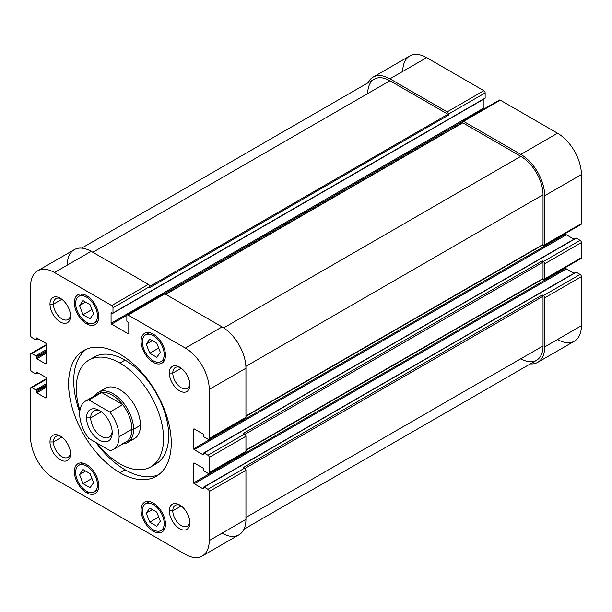<?xml version="1.0" encoding="UTF-8"?>
<svg xmlns="http://www.w3.org/2000/svg" width="612" height="612" viewBox="0 0 612 612"><rect width="100%" height="100%" fill="white"/><g stroke="black" fill="none" stroke-linecap="round" stroke-linejoin="round"><path stroke-width="0.92" d="M127.556 442.553A29.039 16.769 60 0 1 122.913 443.891A29.039 16.769 -120 0 0 133.577 429.257A29.039 16.769 60 0 1 127.556 442.553L134.441 438.582A29.039 16.769 -120 0 0 140.454 425.286A29.039 16.769 -120 0 0 127.778 396.063A29.039 16.769 -120 0 0 105.402 388.283L98.524 392.254A29.039 16.769 60 0 1 120.901 400.034A29.039 16.769 60 0 1 133.577 429.257L131.932 429.257A27.877 16.096 60 0 1 122.721 443.203M181.206 368.202L172.798 373.052A12.064 6.962 -120 0 0 178.061 385.193A12.064 6.962 -120 0 0 187.364 388.421A12.064 6.962 -120 0 0 189.819 383.831A12.064 6.962 60 0 1 180.915 387.58A12.064 6.962 60 0 1 172.798 373.052L169.325 373.052A14.52 8.384 -120 0 0 179.591 390.831A14.52 8.384 -120 0 0 189.858 384.91A14.52 8.384 60 0 1 179.591 390.831A14.52 8.384 60 0 1 169.325 373.052A14.52 8.384 60 0 1 179.591 367.123A14.52 8.384 60 0 1 189.858 384.91L189.858 384.91A14.52 8.384 -120 0 0 179.591 367.123A14.52 8.384 -120 0 0 169.325 373.052L172.798 373.052A12.064 6.962 60 0 1 180.502 367.697A12.064 6.962 -120 0 0 175.3 367.529A12.064 6.962 -120 0 0 172.798 373.052L181.206 368.202M53.451 304.149L49.977 304.149A14.52 8.384 -120 0 0 60.244 321.927A14.52 8.384 -120 0 0 70.51 315.999L70.51 315.999A14.52 8.384 60 0 1 60.244 321.927A14.52 8.384 60 0 1 49.977 304.149A14.52 8.384 60 0 1 60.244 298.22A14.52 8.384 60 0 1 70.51 315.999L70.51 315.999A14.52 8.384 -120 0 0 60.244 298.22A14.52 8.384 -120 0 0 49.977 304.149L53.451 304.149A12.064 6.962 -120 0 0 58.714 316.289A12.064 6.962 -120 0 0 68.016 319.518A12.064 6.962 -120 0 0 70.472 314.928A12.064 6.962 60 0 1 61.567 318.668A12.064 6.962 60 0 1 53.451 304.149L61.858 299.299L53.451 304.149A12.064 6.962 60 0 1 61.154 298.794A12.064 6.962 -120 0 0 55.952 298.625A12.064 6.962 -120 0 0 53.451 304.149M181.206 506.009L172.798 510.867A12.064 6.962 -120 0 0 178.061 523.008A12.064 6.962 -120 0 0 187.364 526.236A12.064 6.962 -120 0 0 189.819 521.646A12.064 6.962 60 0 1 180.915 525.387A12.064 6.962 60 0 1 172.798 510.867L169.325 510.867A14.52 8.384 -120 0 0 179.591 528.646A14.52 8.384 -120 0 0 189.858 522.717A14.52 8.384 60 0 1 179.591 528.646A14.52 8.384 60 0 1 169.325 510.867A14.52 8.384 60 0 1 179.591 504.938A14.52 8.384 60 0 1 189.858 522.717L189.858 522.717A14.52 8.384 -120 0 0 179.591 504.938A14.52 8.384 -120 0 0 169.325 510.867L172.798 510.867A12.064 6.962 60 0 1 180.502 505.504A12.064 6.962 -120 0 0 175.3 505.344A12.064 6.962 -120 0 0 172.798 510.867L181.206 506.009M53.451 441.956L49.977 441.956A14.52 8.384 -120 0 0 60.244 459.742A14.52 8.384 -120 0 0 70.51 453.813L70.51 453.813A14.52 8.384 60 0 1 60.244 459.742A14.52 8.384 60 0 1 49.977 441.956A14.52 8.384 60 0 1 60.244 436.035A14.52 8.384 60 0 1 70.51 453.813L70.51 453.813A14.52 8.384 -120 0 0 60.244 436.035A14.52 8.384 -120 0 0 49.977 441.956L53.451 441.956A12.064 6.962 -120 0 0 58.714 454.096A12.064 6.962 -120 0 0 68.016 457.332A12.064 6.962 -120 0 0 70.472 452.742A12.064 6.962 60 0 1 61.567 456.483A12.064 6.962 60 0 1 53.451 441.956L61.858 437.106L53.451 441.956A12.064 6.962 60 0 1 61.154 436.601A12.064 6.962 -120 0 0 55.952 436.44A12.064 6.962 -120 0 0 53.451 441.956M119.921 472.709L125.055 469.741A72.599 41.914 60 0 1 96.038 442.621A72.599 41.914 -120 0 0 125.055 469.741L119.921 472.709A72.599 41.914 -120 0 0 156.213 476.304A72.599 41.914 -120 0 0 167.344 418.134A72.599 41.914 -120 0 0 119.921 354.157A72.599 41.914 -120 0 0 83.622 350.561A72.599 41.914 -120 0 0 72.491 408.732A72.599 41.914 -120 0 0 119.921 472.709A72.599 41.914 60 0 1 68.59 383.793A72.599 41.914 60 0 1 119.921 354.157A72.599 41.914 60 0 1 171.253 443.073A72.599 41.914 60 0 1 119.921 472.709M79.736 412.151A72.599 41.914 60 0 1 86.277 349.238A72.599 41.914 -120 0 0 79.736 412.151M91.739 358.701A61.705 35.626 60 0 1 125.055 360.086A61.705 35.626 60 0 1 166.02 416.795A61.705 35.626 60 0 1 153.23 465.204A61.705 35.626 -120 0 0 155.907 463.911A61.705 35.626 -120 0 0 165.362 414.462A61.705 35.626 -120 0 0 125.055 360.086L119.921 363.046A61.705 35.626 60 0 1 160.229 417.422A61.705 35.626 60 0 1 150.774 466.872A61.705 35.626 60 0 1 119.921 463.819A61.705 35.626 60 0 1 97.14 443.256A61.705 35.626 -120 0 0 119.921 463.819A61.705 35.626 -120 0 0 163.549 438.62A61.705 35.626 -120 0 0 119.921 363.046L125.055 360.086A61.705 35.626 -120 0 0 94.202 357.033L89.069 359.994A61.705 35.626 60 0 1 119.921 363.046A61.705 35.626 -120 0 0 79.92 410.468A61.705 35.626 60 0 1 89.069 359.994M153.283 531.239L154.652 530.451L153.283 531.239A17.243 9.953 -120 0 0 161.905 532.096A17.243 9.953 -120 0 0 164.552 518.28A17.243 9.953 -120 0 0 153.283 503.087A17.243 9.953 -120 0 0 144.661 502.23A17.243 9.953 -120 0 0 142.022 516.046A17.243 9.953 -120 0 0 153.283 531.239A17.243 9.953 60 0 1 141.097 510.125A17.243 9.953 60 0 1 153.283 503.087A17.243 9.953 60 0 1 165.477 524.201A17.243 9.953 60 0 1 153.283 531.239M86.552 323.779L87.921 322.991L86.552 323.779A17.243 9.953 -120 0 0 95.174 324.635A17.243 9.953 -120 0 0 97.813 310.82A17.243 9.953 -120 0 0 86.552 295.627A17.243 9.953 -120 0 0 77.931 294.77A17.243 9.953 -120 0 0 75.291 308.586A17.243 9.953 -120 0 0 86.552 323.779A17.243 9.953 60 0 1 74.358 302.665A17.243 9.953 60 0 1 86.552 295.627A17.243 9.953 60 0 1 98.746 316.741A17.243 9.953 60 0 1 86.552 323.779M153.283 362.312L154.652 361.516L153.283 362.312A17.243 9.953 -120 0 0 161.905 363.161A17.243 9.953 -120 0 0 164.552 349.345A17.243 9.953 -120 0 0 153.283 334.152A17.243 9.953 -120 0 0 144.661 333.303A17.243 9.953 -120 0 0 142.022 347.119A17.243 9.953 -120 0 0 153.283 362.312A17.243 9.953 60 0 1 141.097 341.19A17.243 9.953 60 0 1 153.283 334.152A17.243 9.953 60 0 1 165.477 355.266A17.243 9.953 60 0 1 153.283 362.312M86.552 492.714L87.921 491.918L86.552 492.714A17.243 9.953 -120 0 0 95.174 493.563A17.243 9.953 -120 0 0 97.813 479.747A17.243 9.953 -120 0 0 86.552 464.554A17.243 9.953 -120 0 0 77.931 463.705A17.243 9.953 -120 0 0 75.291 477.521A17.243 9.953 -120 0 0 86.552 492.714A17.243 9.953 60 0 1 74.358 471.6A17.243 9.953 60 0 1 86.552 464.554A17.243 9.953 60 0 1 98.746 485.676A17.243 9.953 60 0 1 86.552 492.714M153.283 529.755A15.43 8.905 60 0 1 143.208 516.161A15.43 8.905 60 0 1 145.572 503.806A15.43 8.905 60 0 1 153.283 504.563L154.507 503.86L153.283 504.563A15.43 8.905 60 0 1 163.366 518.157A15.43 8.905 60 0 1 161.002 530.52A15.43 8.905 60 0 1 153.283 529.755A15.43 8.905 -120 0 0 164.192 523.459A15.43 8.905 -120 0 0 153.283 504.563A15.43 8.905 -120 0 0 142.374 510.867A15.43 8.905 -120 0 0 153.283 529.755M153.283 360.828A15.43 8.905 60 0 1 143.208 347.233A15.43 8.905 60 0 1 145.572 334.871A15.43 8.905 60 0 1 153.283 335.636L154.507 334.932L153.283 335.636A15.43 8.905 60 0 1 163.366 349.23A15.43 8.905 60 0 1 161.002 361.593A15.43 8.905 60 0 1 153.283 360.828A15.43 8.905 -120 0 0 164.192 354.532A15.43 8.905 -120 0 0 153.283 335.636A15.43 8.905 -120 0 0 142.374 341.932A15.43 8.905 -120 0 0 153.283 360.828M86.552 322.302A15.43 8.905 60 0 1 76.477 308.708A15.43 8.905 60 0 1 78.841 296.346A15.43 8.905 60 0 1 86.552 297.111L87.776 296.399L86.552 297.111A15.43 8.905 60 0 1 96.627 310.705A15.43 8.905 60 0 1 94.263 323.06A15.43 8.905 60 0 1 86.552 322.302A15.43 8.905 -120 0 0 97.461 315.999A15.43 8.905 -120 0 0 86.552 297.111A15.43 8.905 -120 0 0 75.643 303.407A15.43 8.905 -120 0 0 86.552 322.302M86.552 491.229A15.43 8.905 60 0 1 76.477 477.635A15.43 8.905 60 0 1 78.841 465.273A15.43 8.905 60 0 1 86.552 466.038L87.776 465.334L86.552 466.038A15.43 8.905 60 0 1 96.627 479.632A15.43 8.905 60 0 1 94.263 491.994A15.43 8.905 60 0 1 86.552 491.229A15.43 8.905 -120 0 0 97.461 484.933A15.43 8.905 -120 0 0 86.552 466.038A15.43 8.905 -120 0 0 75.643 472.334A15.43 8.905 -120 0 0 86.552 491.229M90.071 473.627L83.033 469.565L79.514 474.568L83.033 483.641L90.071 487.703L93.59 482.7L90.071 473.627L93.59 482.7L90.071 487.703L83.033 483.641L91.961 478.492L83.033 483.641L79.514 474.568L85.611 471.049L79.514 474.568L83.033 469.565L90.071 473.627M90.071 304.7L83.033 300.63L79.514 305.64L83.033 314.713L90.071 318.776L93.59 313.765L90.071 304.7L93.59 313.765L90.071 318.776L83.033 314.713L91.961 309.557L83.033 314.713L79.514 305.64L85.611 302.121L79.514 305.64L83.033 300.63L90.071 304.7M156.802 343.225L149.764 339.163L146.245 344.166L149.764 353.239L156.802 357.301L160.321 352.298L156.802 343.225L160.321 352.298L156.802 357.301L149.764 353.239L158.692 348.083L149.764 353.239L146.245 344.166L152.342 340.647L146.245 344.166L149.764 339.163L156.802 343.225M156.802 512.152L149.764 508.09L146.245 513.101L149.764 522.166L156.802 526.236L160.321 521.225L156.802 512.152L160.321 521.225L156.802 526.236L149.764 522.166L158.692 517.018L149.764 522.166L146.245 513.101L152.342 509.582L146.245 513.101L149.764 508.09L156.802 512.152M402.765 71.428A33.759 19.492 60 0 1 426.633 57.643L483.87 90.691A1.813 1.048 60 0 1 485.148 92.909L485.148 98.096A0.727 0.421 60 0 1 484.635 98.394A0.727 0.421 -120 0 0 485.148 98.096L112.99 312.962L112.99 307.775A1.813 1.048 -120 0 0 111.705 305.556L54.468 272.508A33.759 19.492 -120 0 0 30.6 286.294L30.6 335.338A1.813 1.048 -120 0 0 31.885 337.564L35.733 339.782A0.727 0.421 -120 0 0 36.246 339.492L36.246 338.306A0.727 0.421 60 0 1 36.758 338.008L45.617 343.118A0.727 0.421 60 0 1 46.13 344.005L46.13 363.566A0.727 0.421 60 0 1 45.617 363.865L36.758 358.754A0.727 0.421 60 0 1 36.246 357.867L36.246 356.681A0.727 0.421 -120 0 0 35.733 355.786L31.885 353.568A1.813 1.048 -120 0 0 30.6 354.31L30.6 369.426A1.813 1.048 -120 0 0 31.885 371.645L35.733 373.871A0.727 0.421 -120 0 0 36.246 373.572L36.246 372.387A0.727 0.421 60 0 1 36.758 372.088L45.617 377.199A0.727 0.421 60 0 1 46.13 378.094L46.13 397.655A0.727 0.421 60 0 1 45.617 397.945L36.758 392.835A0.727 0.421 60 0 1 36.246 391.948L36.246 390.762A0.727 0.421 -120 0 0 35.733 389.875L31.885 387.648A1.813 1.048 -120 0 0 30.6 388.39L30.6 437.442A33.759 19.492 -120 0 0 54.468 478.783L185.367 554.357A33.759 19.492 -120 0 0 209.235 540.572L209.235 491.528A1.813 1.048 -120 0 0 207.958 489.302L204.102 487.083A0.727 0.421 -120 0 0 203.589 487.374L203.589 488.56A0.727 0.421 60 0 1 203.077 488.858L194.226 483.748A0.727 0.421 60 0 1 193.713 482.86L193.713 463.299A0.727 0.421 60 0 1 194.226 463.001L203.077 468.111A0.727 0.421 60 0 1 203.589 468.999L203.589 470.184A0.727 0.421 -120 0 0 204.102 471.079L207.958 473.298A1.813 1.048 -120 0 0 209.235 472.556L209.235 457.447A1.813 1.048 -120 0 0 207.958 455.221L204.102 452.995A0.727 0.421 -120 0 0 203.589 453.293L203.589 454.479A0.727 0.421 60 0 1 203.077 454.777L194.226 449.667A0.727 0.421 60 0 1 193.713 448.772L193.713 429.211A0.727 0.421 60 0 1 194.226 428.92L203.077 434.03A0.727 0.421 60 0 1 203.589 434.918L203.589 436.104A0.727 0.421 -120 0 0 204.102 436.991L207.958 439.217A1.813 1.048 -120 0 0 209.235 438.475L209.235 389.423A33.759 19.492 -120 0 0 185.367 348.083L128.13 315.035A1.813 1.048 -120 0 0 126.852 315.777L126.852 320.963A0.727 0.421 -120 0 0 127.365 321.851L128.26 322.371A0.727 0.421 60 0 1 128.772 323.258L128.772 333.486A0.727 0.421 60 0 1 128.26 333.785L111.575 324.153A0.727 0.421 60 0 1 111.063 323.258L111.063 313.038A0.727 0.421 60 0 1 111.575 312.74L112.478 313.26A0.727 0.421 -120 0 0 112.99 312.962A0.727 0.421 60 0 1 112.478 313.26L111.063 313.038L111.063 323.258A0.727 0.421 -120 0 0 111.575 324.153L128.26 333.785A0.727 0.421 -120 0 0 128.772 333.486L128.772 323.258A0.727 0.421 -120 0 0 128.26 322.371L127.365 321.851A0.727 0.421 60 0 1 126.852 320.963L126.852 315.777A1.813 1.048 60 0 1 127.227 314.95A1.813 1.048 60 0 1 128.13 315.035L164.835 293.844L222.072 326.892A33.759 19.492 60 0 1 245.94 368.233L245.94 417.285A1.813 1.048 60 0 1 244.655 418.027M483.228 99.458L483.228 108.393A0.727 0.421 -120 0 0 483.61 109.188A0.727 0.421 60 0 1 483.228 108.393L111.063 323.258L483.228 108.393L483.228 99.458M499.009 100.911A1.813 1.048 60 0 1 500.295 100.169L557.532 133.217A33.759 19.492 60 0 1 581.4 174.558L581.4 223.61A1.813 1.048 60 0 1 580.115 224.352M163.549 294.586A1.813 1.048 60 0 1 164.835 293.844L128.13 315.035L185.367 348.083A33.759 19.492 60 0 1 209.235 389.423L209.235 438.475A1.813 1.048 60 0 1 208.86 439.309A1.813 1.048 60 0 1 207.958 439.217L204.102 436.991A0.727 0.421 60 0 1 203.589 436.104L203.589 434.918A0.727 0.421 -120 0 0 203.077 434.03L194.226 428.92A0.727 0.421 -120 0 0 193.713 429.211L194.226 428.92L193.713 429.211L193.713 448.772L565.87 233.906L193.713 448.772A0.727 0.421 -120 0 0 194.226 449.667L566.383 234.801A0.727 0.421 60 0 1 565.87 233.906L565.87 233.187L565.87 233.906A0.727 0.421 -120 0 0 566.383 234.801L574.002 239.193L566.383 234.801L194.226 449.667L203.077 454.777A0.727 0.421 -120 0 0 203.589 454.479L203.589 453.293A0.727 0.421 60 0 1 204.102 452.995L207.958 455.221L244.655 434.03A1.813 1.048 60 0 1 245.94 436.257L245.94 451.365A1.813 1.048 60 0 1 244.655 452.107M575.754 238.428A0.727 0.421 60 0 1 576.267 238.129L580.115 240.355A1.813 1.048 60 0 1 581.4 242.574L581.4 257.69A1.813 1.048 60 0 1 580.115 258.432M208.86 473.39L245.565 452.199A1.813 1.048 -120 0 0 245.94 451.365L209.235 472.556L245.94 451.365L245.94 436.257L209.235 457.447L245.94 436.257A1.813 1.048 -120 0 0 244.655 434.03L243.5 433.365L542.263 260.88A1.086 0.627 60 0 1 543.028 262.211A1.086 0.627 -120 0 0 542.263 260.88L543.41 261.546A1.813 1.048 60 0 1 544.695 263.764L544.695 278.881A1.813 1.048 60 0 1 544.32 279.715A1.813 1.048 60 0 1 543.41 279.623L542.576 279.141L543.41 279.623A1.813 1.048 -120 0 0 544.695 278.881L544.695 263.764A1.813 1.048 -120 0 0 543.41 261.546L542.263 260.88L243.5 433.365L244.655 434.03L207.958 455.221A1.813 1.048 60 0 1 209.235 457.447L209.235 472.556A1.813 1.048 60 0 1 208.86 473.39A1.813 1.048 60 0 1 207.958 473.298L204.102 471.079A0.727 0.421 60 0 1 203.589 470.184L203.589 468.999A0.727 0.421 -120 0 0 203.077 468.111L194.226 463.001A0.727 0.421 -120 0 0 193.713 463.299L194.226 463.001L193.713 463.299L193.713 482.86L565.87 267.995L193.713 482.86A0.727 0.421 -120 0 0 194.226 483.748L566.383 268.882A0.727 0.421 60 0 1 565.87 267.995L565.87 267.268L565.87 267.995A0.727 0.421 -120 0 0 566.383 268.882L574.002 273.281L566.383 268.882L194.226 483.748L203.077 488.858A0.727 0.421 -120 0 0 203.589 488.56L203.589 487.374A0.727 0.421 60 0 1 204.102 487.083L207.958 489.302L244.655 468.111A1.813 1.048 60 0 1 245.94 470.337L245.94 519.381A33.759 19.492 60 0 1 222.072 533.167M575.754 272.508A0.727 0.421 60 0 1 576.267 272.218L580.115 274.436A1.813 1.048 60 0 1 581.4 276.662L581.4 325.706A33.759 19.492 60 0 1 557.532 339.492M158.692 474.66A72.599 41.914 60 0 1 125.055 469.741A72.599 41.914 -120 0 0 158.692 474.66M245.94 450.401L542.806 279.011A1.086 0.627 -120 0 0 543.028 278.514L245.94 450.034L543.028 278.514L543.028 262.211L244.999 434.275L543.028 262.211L543.028 278.514A1.086 0.627 60 0 1 542.263 278.957M243.966 529.219L536.525 360.307A31.396 18.131 -120 0 0 543.028 345.933L245.94 517.461L543.028 345.933L543.028 296.292L244.999 468.364L543.028 296.292A1.086 0.627 -120 0 0 542.263 294.961L543.41 295.627A1.813 1.048 60 0 1 544.695 297.853L544.695 346.897A33.759 19.492 60 0 1 537.703 362.35A33.759 19.492 60 0 1 530.329 363.888A33.759 19.492 -120 0 0 544.695 346.897L544.695 297.853A1.813 1.048 -120 0 0 543.41 295.627L542.263 294.961A1.086 0.627 60 0 1 543.028 296.292L543.028 345.933A31.396 18.131 60 0 1 520.827 358.754M367.728 93.575A31.396 18.131 60 0 1 389.928 80.761L447.938 114.253A0.727 0.421 60 0 1 448.451 115.14L448.451 114.1A1.813 1.048 -120 0 0 447.165 111.881L389.928 78.833A33.759 19.492 -120 0 0 368.034 82.781A33.759 19.492 60 0 1 373.052 77.158A33.759 19.492 60 0 1 389.928 78.833L447.165 111.881A1.813 1.048 60 0 1 448.451 114.1L485.148 92.909A1.813 1.048 -120 0 0 483.87 90.691L447.165 111.881L483.87 90.691L426.633 57.643L389.928 78.833L426.633 57.643A33.759 19.492 -120 0 0 409.757 55.975L373.052 77.158M462.305 122.102L462.305 122.897L462.305 122.102A1.813 1.048 60 0 1 462.687 121.275A1.813 1.048 60 0 1 463.59 121.36A1.813 1.048 -120 0 0 462.305 122.102M462.305 123.142A0.727 0.421 60 0 1 462.825 122.844L520.827 156.335A31.396 18.131 60 0 1 543.028 194.784L543.028 244.433A1.086 0.627 60 0 1 542.263 244.877M544.32 245.634L581.025 224.443A1.813 1.048 -120 0 0 581.4 223.61L544.695 244.8L581.4 223.61L581.4 174.558L544.695 195.748L581.4 174.558A33.759 19.492 -120 0 0 557.532 133.217L520.827 154.408L557.532 133.217L500.295 100.169L463.59 121.36L520.827 154.408A33.759 19.492 60 0 1 544.695 195.748L544.695 244.8A1.813 1.048 60 0 1 544.32 245.634A1.813 1.048 60 0 1 543.41 245.542L542.576 245.06L543.41 245.542A1.813 1.048 -120 0 0 544.695 244.8L544.695 195.748A33.759 19.492 -120 0 0 520.827 154.408L463.59 121.36L500.295 100.169A1.813 1.048 -120 0 0 499.384 100.085L462.687 121.275M67.305 265.103A33.759 19.492 60 0 1 91.173 251.318L148.41 284.366A1.813 1.048 60 0 1 149.695 286.584L149.695 287.625L448.451 115.14A0.727 0.421 -120 0 0 447.938 114.253L389.928 80.761L92.84 252.282L389.928 80.761A31.396 18.131 -120 0 0 374.23 79.208L81.671 248.112M243.5 467.446L244.655 468.111L243.5 467.446L542.263 294.961L243.5 467.446M149.688 286.439L447.938 114.253L149.688 286.439M245.94 416.321L542.806 244.93A1.086 0.627 -120 0 0 543.028 244.433L245.94 415.953L543.028 244.433L543.028 194.784L245.886 366.343L543.028 194.784A31.396 18.131 -120 0 0 520.827 156.335L223.686 327.887L520.827 156.335L462.825 122.844L165.73 294.364L462.825 122.844A0.727 0.421 -120 0 0 462.458 122.805L165.523 294.242M208.86 439.309L245.565 418.118A1.813 1.048 -120 0 0 245.94 417.285L209.235 438.475L245.94 417.285L245.94 368.233L209.235 389.423L245.94 368.233A33.759 19.492 -120 0 0 222.072 326.892L185.367 348.083L222.072 326.892L164.835 293.844A1.813 1.048 -120 0 0 163.924 293.76L127.227 314.95M544.32 279.715L581.025 258.524A1.813 1.048 -120 0 0 581.4 257.69L544.695 278.881L581.4 257.69L581.4 242.574L544.695 263.764L581.4 242.574A1.813 1.048 -120 0 0 580.115 240.355L543.41 261.546L580.115 240.355L576.267 238.129L204.102 452.995L576.267 238.129A0.727 0.421 -120 0 0 575.907 238.099L203.742 452.964M537.703 362.35L574.408 341.159A33.759 19.492 -120 0 0 581.4 325.706L544.695 346.897L581.4 325.706L581.4 276.662L544.695 297.853L581.4 276.662A1.813 1.048 -120 0 0 580.115 274.436L543.41 295.627L580.115 274.436L576.267 272.218L204.102 487.083L576.267 272.218A0.727 0.421 -120 0 0 575.907 272.179L203.742 487.045M245.94 470.337A1.813 1.048 -120 0 0 244.655 468.111L207.958 489.302A1.813 1.048 60 0 1 209.235 491.528L245.94 470.337L209.235 491.528L209.235 540.572L245.94 519.381L245.94 470.337M202.243 556.025L238.948 534.842A33.759 19.492 -120 0 0 245.94 519.381L209.235 540.572A33.759 19.492 60 0 1 202.243 556.025A33.759 19.492 60 0 1 185.367 554.357L54.468 478.783A33.759 19.492 60 0 1 30.6 437.442L30.6 388.39A1.813 1.048 60 0 1 30.975 387.557A1.813 1.048 60 0 1 31.885 387.648L46.13 379.425L31.885 387.648L35.733 389.875L46.13 383.869L35.733 389.875A0.727 0.421 60 0 1 36.246 390.762L36.246 391.948A0.727 0.421 -120 0 0 36.758 392.835L45.617 397.945A0.727 0.421 -120 0 0 46.13 397.655L46.13 378.094A0.727 0.421 -120 0 0 45.617 377.199L36.758 372.088L36.246 372.387L36.246 373.572A0.727 0.421 60 0 1 35.733 373.871L31.885 371.645A1.813 1.048 60 0 1 30.6 369.426L30.6 354.31A1.813 1.048 60 0 1 30.975 353.476A1.813 1.048 60 0 1 31.885 353.568L46.13 345.344L31.885 353.568L35.733 355.786L46.13 349.789L35.733 355.786A0.727 0.421 60 0 1 36.246 356.681L36.246 357.867A0.727 0.421 -120 0 0 36.758 358.754L45.617 363.865A0.727 0.421 -120 0 0 46.13 363.566L46.13 344.005A0.727 0.421 -120 0 0 45.617 343.118L36.758 338.008L36.246 338.306L36.246 339.492A0.727 0.421 60 0 1 35.733 339.782L31.885 337.564A1.813 1.048 60 0 1 30.6 335.338L30.6 286.294A33.759 19.492 60 0 1 37.592 270.841A33.759 19.492 60 0 1 54.468 272.508L111.705 305.556A1.813 1.048 60 0 1 112.99 307.775L149.695 286.584A1.813 1.048 -120 0 0 148.41 284.366L111.705 305.556L148.41 284.366L91.173 251.318L54.468 272.508L91.173 251.318A33.759 19.492 -120 0 0 74.297 249.65L37.592 270.841M37.783 338.597L36.246 339.492L37.783 338.597M36.758 338.008A0.727 0.421 -120 0 0 36.246 338.306L36.758 338.008M46.13 363.566L45.617 363.865L46.13 363.566M46.13 353.346L36.758 358.754L46.13 353.346M46.13 352.16L36.246 357.867L46.13 352.16M46.13 350.974L36.246 356.681L46.13 350.974M37.783 372.685L36.246 373.572L37.783 372.685M36.758 372.088A0.727 0.421 -120 0 0 36.246 372.387L36.758 372.088M46.13 397.655L45.617 397.945L46.13 397.655M46.13 387.427L36.758 392.835L46.13 387.427M46.13 386.241L36.246 391.948L46.13 386.241M46.13 385.055L36.246 390.762L46.13 385.055M203.589 488.56L203.077 488.858L203.589 488.56M203.589 454.479L203.077 454.777L203.589 454.479M128.772 333.486L128.26 333.785L128.772 333.486M462.397 121.604L164.36 293.676L462.397 121.604M126.944 315.279L111.575 324.153L126.944 315.279M111.575 312.74A0.727 0.421 -120 0 0 111.063 313.038L111.575 312.74M112.99 312.962L485.148 98.096L485.148 92.909L448.451 114.1L448.451 115.14L149.695 287.625L149.695 286.584L112.99 307.775L112.99 312.962M102.372 390.984A29.039 16.769 60 0 1 125.46 393.799A29.039 16.769 60 0 1 140.454 425.286A29.039 16.769 60 0 1 130.585 439.852M140.454 425.286L133.577 429.257L140.454 425.286M113.327 449.43L126.156 442.017A27.877 16.096 -120 0 0 131.932 429.257L119.095 436.67A27.877 16.096 60 0 1 113.327 449.43A27.877 16.096 60 0 1 109.885 450.616L88.885 438.49A27.877 16.096 60 0 1 79.675 413.911A27.877 16.096 60 0 1 85.451 401.143A27.877 16.096 60 0 1 88.885 399.965L109.885 412.083L122.721 404.677L101.722 392.552L88.885 399.965L101.722 392.552L122.721 404.677A27.877 16.096 -120 0 0 101.722 392.552A27.877 16.096 -120 0 0 98.28 393.738L85.451 401.143M90.721 417.881L86.552 417.881A18.146 10.48 -120 0 0 99.389 440.104A18.146 10.48 -120 0 0 112.218 432.699A18.146 10.48 -120 0 0 99.389 410.468A18.146 10.48 -120 0 0 86.552 417.881L90.721 417.881A15.201 8.775 -120 0 0 97.354 433.174A15.201 8.775 -120 0 0 109.074 437.251A15.201 8.775 -120 0 0 112.172 431.414A15.201 8.775 60 0 1 100.972 436.195A15.201 8.775 60 0 1 90.721 417.881L101.324 411.754L90.721 417.881A15.201 8.775 60 0 1 100.475 411.149A15.201 8.775 -120 0 0 93.865 410.92A15.201 8.775 -120 0 0 90.721 417.881M119.095 436.67L131.932 429.257A27.877 16.096 -120 0 0 122.721 404.677L109.885 412.083A27.877 16.096 60 0 1 119.095 436.67A27.877 16.096 -120 0 0 109.885 412.083L88.885 399.965A27.877 16.096 -120 0 0 79.675 413.911A27.877 16.096 -120 0 0 88.885 438.49L109.885 450.616A27.877 16.096 -120 0 0 119.095 436.67M95.533 396.125A27.877 16.096 60 0 1 101.722 392.552A27.877 16.096 60 0 1 122.721 404.677A27.877 16.096 60 0 1 131.932 429.257L133.577 429.257A29.039 16.769 -120 0 0 118.139 397.379A29.039 16.769 -120 0 0 95.036 395.612A29.039 16.769 60 0 1 98.524 392.254M86.552 417.881A18.146 10.48 60 0 1 99.389 410.468A18.146 10.48 60 0 1 112.218 432.699A18.146 10.48 60 0 1 99.389 440.104A18.146 10.48 60 0 1 86.552 417.881M155.907 463.911L150.774 466.872M145.572 503.806L149.42 501.58M145.572 334.871L149.42 332.645M78.841 296.346L82.689 294.12M78.841 465.273L82.689 463.054M98.119 489.768L94.263 491.994M98.119 320.841L94.263 323.06M164.85 359.366L161.002 361.593M164.85 528.301L161.002 530.52M46.13 378.813L30.975 387.557M46.13 344.732L30.975 353.476M37.998 338.719L36.093 339.821M37.998 372.807L36.093 373.901M485.002 98.433L112.838 313.298"/></g></svg>
